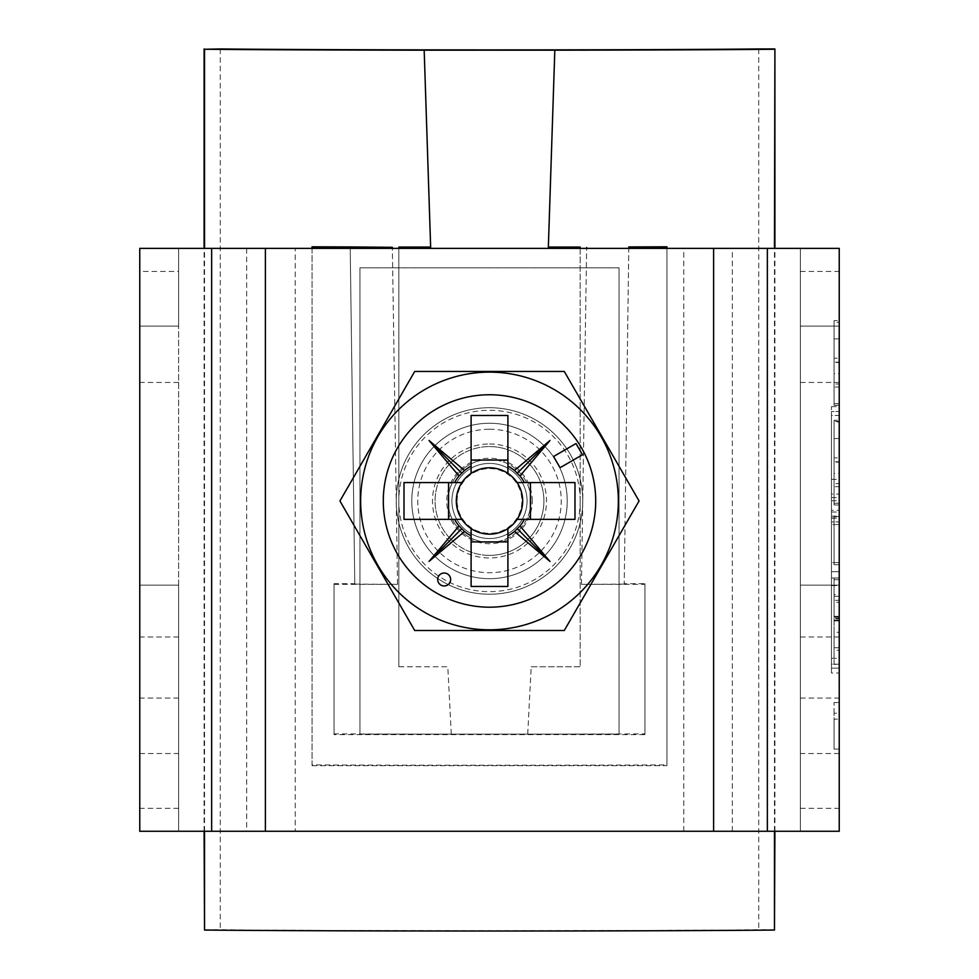 <?xml version="1.0" encoding="UTF-8"?>
<svg xmlns="http://www.w3.org/2000/svg" width="979" height="979" viewBox="0 0 979 979"><rect width="100%" height="100%" fill="white"/><g stroke="black" fill="none" stroke-linecap="round" stroke-linejoin="round"><path stroke-width="0.73" stroke-dasharray="4.89 3.67" d="M831.465 494.077L831.465 406.64L831.465 494.077L839.236 494.077L839.236 406.64L839.236 494.077M831.465 406.64L839.236 406.64M831.465 421.337L831.465 479.367L831.465 421.337L839.236 421.337L839.236 479.367L839.236 421.337M831.465 479.367L839.236 479.367M831.465 600.286L831.465 658.316L831.465 600.286L839.236 600.286L839.236 658.316L839.236 600.286M831.465 658.316L839.236 658.316M831.465 673.014L831.465 585.589L831.465 673.014L839.236 673.014L839.236 585.589L839.236 673.014M831.465 585.589L839.236 585.589M396.238 500.967A93.262 93.262 0 0 1 489.5 407.705A93.262 93.262 0 0 1 582.762 500.967A93.262 93.262 0 0 1 489.5 594.229A93.262 93.262 0 0 1 396.238 500.967A93.262 93.262 0 0 1 489.5 407.705A93.262 93.262 0 0 1 582.762 500.967A93.262 93.262 0 0 1 489.5 594.229A93.262 93.262 0 0 1 396.238 500.967M543.908 500.967A54.408 54.408 0 0 1 489.5 555.374A54.408 54.408 0 0 1 435.092 500.967A54.408 54.408 0 0 1 489.5 446.571A54.408 54.408 0 0 1 543.908 500.967A54.408 54.408 0 0 1 489.5 555.374A54.408 54.408 0 0 1 435.092 500.967A54.408 54.408 0 0 1 489.5 446.571A54.408 54.408 0 0 1 543.908 500.967M839.236 415.451L839.236 668.155L839.236 415.451L839.236 664.215L839.236 415.451L831.465 415.451L831.465 411.498L839.236 411.498L831.465 411.498L839.236 411.498L831.465 411.498L831.465 415.451L831.465 411.498L831.465 415.451L839.236 415.451M839.236 617.076L839.236 664.374L839.236 617.076L834.047 617.076L834.047 579.69L839.236 579.69M839.236 483.626L839.236 420.26L839.236 504.956L839.236 421.925L839.236 483.626L834.047 483.626L834.047 420.26L839.236 420.26L834.047 420.26L834.047 504.956L839.236 504.956L834.047 504.956L834.047 503.218L839.236 503.218M732.329 831.269L732.329 248.385L800.369 248.385L800.369 831.269L839.236 831.269L800.369 831.269L800.369 248.385L800.369 326.105L800.369 248.385L839.236 248.385L800.369 248.385L839.236 248.385L839.236 831.269L839.236 585.161L839.236 831.269L139.764 831.269L139.764 248.385L295.205 248.385L295.205 831.269M839.236 383.988L839.236 320.622L839.236 405.318L839.236 322.287L839.236 383.988L834.047 383.988L834.047 320.622L839.236 320.622L834.047 320.622L834.047 405.318L839.236 405.318L834.047 405.318L834.047 403.581L839.236 403.581M839.236 516.582L839.236 564.736L839.236 516.582L834.047 516.582L834.047 564.736L839.236 564.736L834.047 564.736L834.047 516.582L839.236 516.582M839.236 702.567L839.236 749.07L839.236 702.567L834.047 702.567L839.236 702.567M839.236 664.215L839.236 668.155L839.236 664.215L831.465 664.215L831.465 415.451L831.465 668.155L839.236 668.155L831.465 668.155L839.236 668.155L831.465 668.155L831.465 415.451L831.465 668.155L831.465 664.215L839.236 664.215M839.236 510.304L839.236 571.699L839.236 497.565L839.236 510.304L831.465 510.304L831.465 500.746L831.465 571.699L831.465 510.304M839.236 571.699L839.236 577.977L839.236 571.699L831.465 571.699L831.465 577.977L839.236 577.977L831.465 577.977L831.465 571.699L839.236 571.699M732.329 248.385L295.205 248.385M178.631 271.452L178.631 831.269L178.631 585.161L178.631 831.269L139.764 831.269L139.764 585.161L139.764 831.269L178.631 831.269L178.631 248.385L139.764 248.385L139.764 326.105L139.764 248.385L178.631 248.385L178.631 326.105L178.631 248.385L178.631 271.452L139.764 271.452M800.369 831.269L800.369 585.161L800.369 831.269M683.795 831.269L683.795 248.385M246.671 248.385L246.671 831.269M139.764 585.161L178.631 585.161L139.764 585.161M178.631 698.064L139.764 698.064M139.764 753.549L178.631 753.549M178.631 808.336L139.764 808.336M178.631 636.974L139.764 636.974M178.631 382.446L139.764 382.446M139.764 326.105L178.631 326.105L139.764 326.105M839.236 585.161L800.369 585.161L839.236 585.161M800.369 698.064L839.236 698.064M839.236 753.549L800.369 753.549M800.369 808.336L839.236 808.336M800.369 636.974L839.236 636.974M800.369 382.446L839.236 382.446M800.369 271.452L839.236 271.452M839.236 326.105L800.369 326.105L839.236 326.105M834.047 403.581L834.047 373.709L839.236 373.709M834.047 373.709L834.047 338.893L839.236 338.893M834.047 338.893L834.047 362.499L839.236 362.499M834.047 362.499L834.047 387.048L839.236 387.048M834.047 387.048L834.047 403.654L839.236 403.654M834.047 403.654L834.047 362.144L839.236 362.144M834.047 362.144L834.047 322.287L839.236 322.287M834.047 322.287L834.047 358.216L839.236 358.216M834.047 358.216L834.047 383.988M834.047 503.218L834.047 473.346L839.236 473.346M834.047 473.346L834.047 438.531L839.236 438.531M834.047 438.531L834.047 462.137L839.236 462.137M834.047 462.137L834.047 486.685L839.236 486.685M834.047 486.685L834.047 503.292L839.236 503.292M834.047 503.292L834.047 461.782L839.236 461.782M834.047 461.782L834.047 421.925L839.236 421.925M834.047 421.925L834.047 457.866L839.236 457.866M834.047 457.866L834.047 483.626M834.047 579.69L834.047 596.297L839.236 596.297M834.047 596.297L834.047 602.281L839.236 602.281M834.047 602.281L834.047 618.165L839.236 618.165M834.047 618.165L834.047 632.312L839.236 632.312M834.047 632.312L834.047 647.768L839.236 647.768L839.236 594.632L839.236 647.768L834.047 647.768L834.047 616.293L839.236 616.293M834.047 616.293L834.047 578.026L839.236 578.026M834.047 578.026L834.047 618.973L839.236 618.973M834.047 618.973L834.047 664.374L839.236 664.374M834.047 664.374L834.047 650.264L839.236 650.264M834.047 650.264L834.047 617.076M834.047 594.632L834.047 647.768L834.047 594.632L839.236 594.632M834.047 620.894L839.236 620.894M834.047 620.245L839.236 620.245M834.047 713.263L834.047 702.567L834.047 719.173L839.236 719.173L834.047 719.173L834.047 749.07L839.236 749.07L834.047 749.07L834.047 713.263L839.236 713.263M839.236 562.631L839.236 512.017L839.236 562.631L831.465 562.631L831.465 524.56L831.465 562.631L839.236 562.631M831.465 521.929L831.465 562.631L831.465 521.929L839.236 521.929L831.465 521.929M839.236 524.56L839.236 516.141L839.236 524.56L831.465 524.56L831.465 516.141L831.465 524.56L839.236 524.56M450.646 579.495A6.474 6.474 0 0 0 444.16 573.021A6.474 6.474 0 0 0 437.686 579.495A6.474 6.474 0 0 0 444.16 585.968A6.474 6.474 0 0 0 450.646 579.495M451.931 500.967A37.569 37.569 0 0 1 489.5 463.41A37.569 37.569 0 0 1 527.069 500.967A37.569 37.569 0 0 1 489.5 538.536A37.569 37.569 0 0 1 451.931 500.967A37.569 37.569 0 0 1 489.5 463.41A37.569 37.569 0 0 1 527.069 500.967A37.569 37.569 0 0 1 489.5 538.536A37.569 37.569 0 0 1 451.931 500.967A37.569 37.569 0 0 0 489.5 538.536A37.569 37.569 0 0 0 527.069 500.967M457.12 500.967A32.38 32.38 0 0 1 489.5 468.586A32.38 32.38 0 0 1 521.88 500.967A32.38 32.38 0 0 1 489.5 533.347A32.38 32.38 0 0 1 457.12 500.967M411.78 500.967A77.72 77.72 0 0 1 489.5 423.246A77.72 77.72 0 0 1 567.22 500.967A77.72 77.72 0 0 0 489.5 423.246A77.72 77.72 0 0 0 411.78 500.967A77.72 77.72 0 0 0 489.5 578.687A77.72 77.72 0 0 0 567.22 500.967A77.72 77.72 0 0 1 489.5 578.687A77.72 77.72 0 0 1 411.78 500.967A77.72 77.72 0 0 0 489.5 578.687A77.72 77.72 0 0 0 567.22 500.967M595.709 500.967A106.209 106.209 0 0 0 489.5 394.757A106.209 106.209 0 0 0 383.291 500.967A106.209 106.209 0 0 0 489.5 607.188A106.209 106.209 0 0 0 595.709 500.967M471.107 473.359L471.107 415.475M471.107 586.458L471.107 528.574M507.893 415.475L507.893 473.359M507.893 528.574L507.893 586.458M404.009 482.574L461.892 482.574M461.892 519.359L404.009 519.359M574.991 519.359L517.108 519.359M517.108 482.574L574.991 482.574M414.717 371.445L339.933 500.967L414.717 630.5L564.283 630.5L639.067 500.967L564.283 371.445L414.717 371.445M553.563 456.495L560.049 467.717L582.481 454.77L576.007 443.548L553.563 456.495M489.5 443.976A56.99 56.99 0 0 1 546.49 500.967A56.99 56.99 0 0 1 489.5 557.969A56.99 56.99 0 0 1 432.51 500.967A56.99 56.99 0 0 1 489.5 443.976M489.5 429.23A71.736 71.736 0 0 1 561.236 500.967A71.736 71.736 0 0 1 489.5 572.703A71.736 71.736 0 0 1 417.764 500.967A71.736 71.736 0 0 1 489.5 429.23M489.5 446.571A54.408 54.408 0 0 1 543.908 500.967A54.408 54.408 0 0 1 489.5 555.374A54.408 54.408 0 0 0 543.908 500.967A54.408 54.408 0 0 0 489.5 446.571A54.408 54.408 0 0 0 435.092 500.967A54.408 54.408 0 0 0 489.5 555.374A54.408 54.408 0 0 1 435.092 500.967A54.408 54.408 0 0 1 489.5 446.571M489.5 542.415A41.448 41.448 0 0 0 530.948 500.967A41.448 41.448 0 0 0 489.5 459.518A41.448 41.448 0 0 1 530.948 500.967A41.448 41.448 0 0 1 489.5 542.415A41.448 41.448 0 0 1 448.052 500.967A41.448 41.448 0 0 1 489.5 459.518A41.448 41.448 0 0 0 448.052 500.967A41.448 41.448 0 0 0 489.5 542.415M359.966 267.818L359.966 734.128L619.034 734.128L619.034 267.818L359.966 267.818L359.966 734.128L619.034 734.128L619.034 267.818L359.966 267.818M628.799 247.32L624.21 583.717A336.776 2.08 0 0 0 644.941 583.655L644.941 733.907A336.776 2.08 180 0 1 527.718 734.128L451.282 734.128A336.776 2.08 180 0 1 334.059 733.907L334.059 583.655A336.776 2.08 0 0 0 354.79 583.717L350.201 246.928M628.799 246.928L624.21 583.717M354.79 583.717L350.201 247.32M451.282 734.128L447.807 666.772A336.776 2.08 0 0 1 398.832 666.711L398.832 247.075L430.65 247.075M204.538 831.269L204.538 248.385M774.462 831.269L774.462 248.385M548.35 247.075L580.168 247.075L580.168 666.772L580.168 248.385M527.718 734.128L531.193 666.772A336.776 2.08 0 0 0 580.168 666.711M312.044 246.806L312.044 764.917A336.776 2.08 0 0 0 666.956 764.917L666.956 246.806M774.903 831.269L774.903 248.385M774.903 929.744L758.725 929.744A310.869 1.921 180 0 1 220.275 929.744L204.097 929.744M758.725 48.95L758.725 929.744M204.097 831.269L204.097 248.385M220.275 48.95L220.275 929.744M624.21 584.096L581.453 584.353L644.941 584.353L644.941 734.605L334.059 734.605L334.059 733.907M644.941 734.605L644.941 733.907M398.832 666.711L398.832 248.385M398.832 666.772L447.807 666.772M531.193 666.772L580.168 666.772M312.044 248.385L312.044 764.917M312.044 765.688L666.956 765.688L666.956 248.385M666.956 765.688L666.956 764.917M644.941 584.353L644.941 583.655M334.059 734.605L334.059 583.655M354.79 584.096L397.547 584.353L392.359 248.385M334.059 584.353L397.547 584.353M581.453 584.353L586.641 248.385M397.547 584.096L392.346 247.32M581.453 584.096L586.654 247.32M831.465 517.964L839.236 517.964M831.465 518.172L839.236 518.172M532.246 500.967A42.746 42.746 0 0 0 489.5 458.221A42.746 42.746 0 0 0 446.754 500.967A42.746 42.746 0 0 0 489.5 543.712A42.746 42.746 0 0 0 532.246 500.967M580.168 500.967A90.668 90.668 0 0 0 489.5 410.299A90.668 90.668 0 0 0 398.832 500.967A90.668 90.668 0 0 0 489.5 591.646A90.668 90.668 0 0 0 580.168 500.967M831.465 512.017L839.236 512.017M831.465 497.565L839.236 497.565M831.465 500.746L839.236 500.746M831.465 516.141L839.236 516.141"/><path stroke-width="1.47" d="M767.352 248.385L767.352 831.269L839.236 831.269L839.236 248.385L139.764 248.385L139.764 831.269L211.648 831.269L211.648 248.385M211.648 831.269L767.352 831.269M713.618 248.385L713.618 831.269M265.382 831.269L265.382 248.385M450.646 579.495A6.474 6.474 0 0 0 444.16 573.021A6.474 6.474 0 0 0 437.686 579.495A6.474 6.474 0 0 0 444.16 585.968A6.474 6.474 0 0 0 450.646 579.495M360.651 500.967A128.849 128.849 0 0 0 489.5 629.815A128.849 128.849 0 0 0 618.349 500.967A128.849 128.849 0 0 0 489.5 372.13A128.849 128.849 0 0 0 360.651 500.967M414.717 630.5L339.933 500.967L414.717 371.445L564.283 371.445L639.067 500.967L564.283 630.5L414.717 630.5M461.892 482.574A33.176 33.176 0 0 0 471.107 528.574L471.107 586.458L507.893 586.458L507.893 528.574A33.176 33.176 0 0 0 517.108 519.359L574.991 519.359L574.991 482.574L517.108 482.574A33.176 33.176 0 0 0 461.892 482.574L404.009 482.574L404.009 519.359L461.892 519.359M517.108 519.359A33.176 33.176 0 0 0 517.108 482.574M595.709 500.967A106.209 106.209 0 0 0 489.5 394.757A106.209 106.209 0 0 0 383.291 500.967A106.209 106.209 0 0 0 489.5 607.188A106.209 106.209 0 0 0 595.709 500.967M471.107 473.359L471.107 415.475L507.893 415.475L507.893 473.359M471.107 460.044L507.893 460.044M448.566 519.359L448.566 482.574M471.107 528.574A33.176 33.176 0 0 0 507.893 528.574M507.893 541.901L471.107 541.901M553.563 456.495L560.049 467.717L582.481 454.77L576.007 443.548L553.563 456.495M454.635 519.359A39.417 39.417 0 0 0 459.016 525.968L429.047 561.42L464.511 531.462A39.417 39.417 0 0 0 471.107 535.843M471.107 466.102A39.417 39.417 0 0 0 464.511 470.483L429.047 440.513L459.016 475.978A39.417 39.417 0 0 0 454.635 482.574M524.365 482.574A39.417 39.417 0 0 0 519.984 475.978L549.953 440.513L514.489 470.483A39.417 39.417 0 0 0 507.893 466.102M507.893 535.843A39.417 39.417 0 0 0 514.489 531.462L549.953 561.42L519.984 525.968A39.417 39.417 0 0 0 524.365 519.359M530.434 482.574L530.434 519.359M459.016 475.978L464.511 470.483M464.511 531.462L459.016 525.968M519.984 525.968L514.489 531.462M514.489 470.483L519.984 475.978M517.181 473.285L549.953 440.513M517.181 528.648L549.953 561.42M461.819 528.648L429.047 561.42M461.819 473.285L429.047 440.513M628.799 247.32L666.956 247.577L666.956 246.806A336.776 2.08 180 0 1 628.799 246.928M392.359 248.385L392.346 247.32L350.201 246.928A336.776 2.08 180 0 1 312.044 246.806L312.044 248.385M398.832 248.385L398.832 247.075L430.65 247.075L424.176 50.186A336.776 2.08 0 0 1 204.538 49.256L204.538 248.385M204.097 831.269L204.538 930.05L204.538 831.269M204.538 930.05A336.776 2.08 0 0 0 774.462 930.05L774.462 831.269M774.462 248.385L774.903 48.95L758.725 48.95A310.869 1.921 180 0 1 220.275 48.95L204.538 49.256M580.168 248.385L580.168 247.075L548.35 247.075L554.824 50.186A336.776 2.08 0 0 0 774.462 49.256M774.462 930.05L774.903 831.269M774.903 248.385L774.903 48.95M204.097 248.385L204.097 48.95M554.824 50.186L424.176 50.186M392.346 247.577L312.044 247.577M666.956 248.385L666.956 247.577M586.641 248.385L586.654 247.577"/></g></svg>

